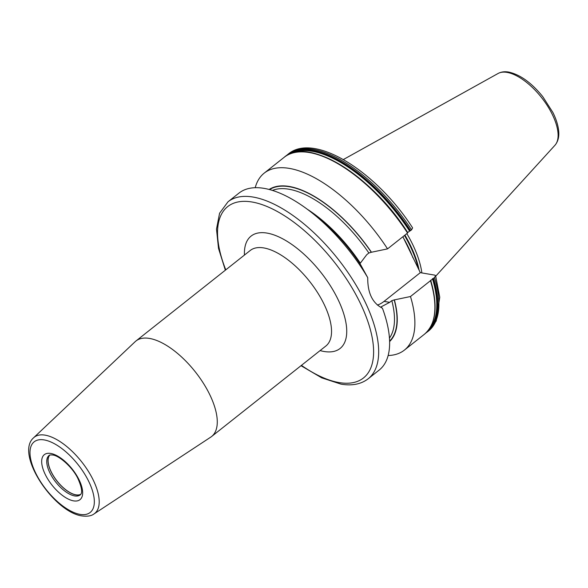 <?xml version="1.0" encoding="UTF-8"?>
<svg xmlns="http://www.w3.org/2000/svg" width="588" height="588" viewBox="0 0 588 588"><rect width="100%" height="100%" fill="white"/><g stroke="black" fill="none" stroke-linecap="round" stroke-linejoin="round"><path stroke-width="0.88" d="M49.818 455.083A25.041 11.253 51.6 0 0 54.287 477.184A25.041 11.253 51.6 0 0 75.911 494.824A25.041 11.253 -128.4 0 0 80.828 494.236M80.718 494.39A25.122 11.29 -128.4 0 1 75.911 494.92A25.122 11.29 51.6 0 1 54.302 477.346A25.122 11.29 51.6 0 1 49.635 455.149M135.13 341.709A60.924 27.371 51.6 0 1 135.953 340.996A60.924 27.371 51.6 0 1 149.565 338.438A60.924 27.371 -128.4 0 1 203.36 383.2A60.924 27.371 -128.4 0 1 211.606 436.516A60.924 27.371 -128.4 0 1 210.724 437.149L93.977 513.963A48.642 21.852 51.6 0 0 88.597 471.686A48.642 21.852 51.6 0 0 45.144 435.157A48.642 21.852 51.6 0 0 33.626 437.766L135.13 341.709M225.358 270.186L218.523 248.437L216.494 229.129L219.581 213.224L227.99 201.809L238.956 193.121A112.889 50.722 51.6 0 1 264.181 188.388A112.889 50.722 51.6 0 1 309.994 211.29A112.889 50.722 51.6 0 1 367.735 277.661L360.701 264.857A97.101 43.63 51.6 0 0 316.212 216.097L309.994 211.29M389.609 341.562A97.101 43.63 -128.4 0 0 394.386 299.887L391.806 300.652L389.675 302.342L381.274 306.774L380.928 307.296L381.502 307.796M367.735 277.661C367.574 292.978 372.476 303.151 382.428 308.193A112.889 50.722 51.6 0 1 379.135 370.109L368.169 378.797A112.889 50.722 51.6 0 0 352.903 280.013A112.889 50.722 51.6 0 0 253.215 197.076A112.889 50.722 51.6 0 0 227.99 201.809M359.929 263.696L366.743 254.692L368.874 253.002L371.454 252.237A97.101 43.63 -128.4 0 0 269.142 189.461M381.561 307.818A94.969 42.674 51.6 0 0 381.274 306.774L380.928 307.296M377.408 305.099A28.849 23.042 99.7 0 0 384.052 301.379L389.675 302.342M407.763 232.635C371.888 175.68 307.686 135.96 284.217 157.275A112.889 50.722 -128.4 0 1 407.558 233.032L387.551 248.871L371.454 252.237M407.609 232.517L411.563 229.857L412.6 227.879C376.798 171.924 314.301 131.91 288.223 154.1L287.216 154.901A112.889 50.722 51.6 0 1 410.556 230.65M435.605 275.684L439.75 297.212L436.222 321.004L428.402 331.088A112.889 50.722 -128.4 0 0 434.495 277.499L435.605 275.684L434.804 275.14L420.317 272.656L402.883 236.729M420.317 272.656L384.052 301.379M434.495 277.499L410.483 296.521L394.386 299.887M430.659 280.248L430.49 280.682A112.889 50.722 -128.4 0 1 424.396 334.263L404.39 350.11A112.889 50.722 -128.4 0 0 410.483 296.521M388.139 355.527A112.889 50.722 -128.4 0 0 404.39 350.11M387.551 248.871A112.889 50.722 -128.4 0 0 264.21 173.122A112.889 50.722 -128.4 0 0 255.214 187.704M421.861 272.92A79.123 35.552 -128.4 0 0 406.83 233.605M74.661 495.919A25.122 11.29 -128.4 0 0 80.269 494.861C80.549 494.361 84.371 493.016 77.837 478.375C72.265 466.747 58.697 455.362 52.663 454.994C50.392 454.84 49.201 455.002 49.076 455.472A25.122 11.29 51.6 0 0 52.472 477.456A25.122 11.29 51.6 0 0 74.661 495.919M73.573 500.866A28.709 12.899 51.6 0 1 45.144 474.244A28.709 12.899 51.6 0 1 50.752 453.451A28.709 12.899 -128.4 0 1 79.189 480.073A28.709 12.899 -128.4 0 1 73.573 500.866M80.078 514.375A45.07 20.249 51.6 0 1 35.442 472.583A45.07 20.249 51.6 0 1 44.254 439.934A45.07 20.249 51.6 0 1 88.884 481.734A45.07 20.249 51.6 0 1 80.078 514.375M211.606 436.516L325.87 346.009A60.924 27.371 -128.4 0 0 317.63 292.699A60.924 27.371 -128.4 0 0 263.828 247.938A60.924 27.371 -128.4 0 0 250.216 250.495L135.953 340.996M320.1 350.58A71.677 32.208 -128.4 0 0 324.061 351.484A71.677 32.208 -128.4 0 0 338.071 299.571A71.677 32.208 -128.4 0 0 267.084 233.098A71.677 32.208 -128.4 0 0 244.446 255.067M225.777 269.848A109.302 49.113 51.6 0 1 252.127 202.022A109.302 49.113 51.6 0 1 360.385 303.393A109.302 49.113 51.6 0 1 339.011 382.56A109.302 49.113 51.6 0 1 301.431 365.368M368.874 253.002A94.969 42.674 -128.4 0 0 272.479 190.424M307.392 209.313A94.969 42.674 51.6 0 1 360.172 262.924M389.447 338.1A94.969 42.674 -128.4 0 0 391.806 300.652M269.583 189.579A96.763 43.475 51.6 0 1 371.249 252.201M394.18 299.851A96.763 43.475 51.6 0 1 389.601 341.106M411.563 229.857A112.889 50.722 -128.4 0 0 288.223 154.1M433.488 278.3A112.889 50.722 51.6 0 1 427.395 331.889L428.402 331.088M409.77 230.981A112.389 50.495 -128.4 0 0 288.708 154.475M428.145 330.537A112.389 50.495 -128.4 0 0 432.702 278.631M290.847 153.571A112.095 50.37 51.6 0 1 409.527 231.003M432.459 278.646A112.095 50.37 51.6 0 1 429.527 328.655M304.172 151.917A112.389 50.495 51.6 0 1 407.727 232.598M412.916 257.764A78.41 35.229 -128.4 0 0 403.353 237.773M418.208 268.268A78.41 35.229 -128.4 0 0 404.493 235.45M419.09 270.113A78.483 35.265 -128.4 0 0 404.911 235.119M554.947 145.273C558.137 141.48 559.357 136.489 558.6 130.308C557.953 124.788 556.05 118.849 552.889 112.477L542.775 96.66C531.603 82.849 520.255 74.661 508.73 72.081C504.754 71.361 501.204 71.832 498.08 73.478A45.915 20.631 51.6 0 1 507.076 72.397A45.915 20.631 51.6 0 1 546.73 104.737A45.915 20.631 51.6 0 1 554.947 145.273L435.745 276.162M93.977 513.963C91.368 515.948 87.369 516.602 81.982 515.919C54.059 512.31 14.715 454.024 33.626 437.766M368.169 378.797C360.995 384.251 351.911 386.022 340.922 384.104L321.702 377.841L301.012 365.699M284.217 157.275L264.21 173.122M287.216 154.901L285.768 156.151M425.844 333.014L427.395 331.889M430.71 280.314C438.178 306.142 436.068 324.128 424.396 334.263M498.08 73.478L343.377 159.532"/></g></svg>
